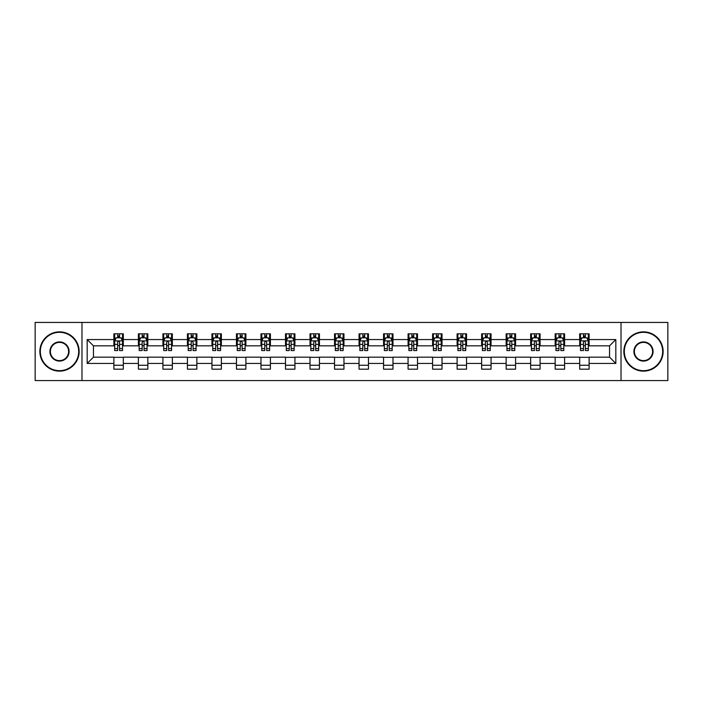 <?xml version="1.0" encoding="UTF-8"?>
<svg xmlns="http://www.w3.org/2000/svg" width="703" height="703" viewBox="0 0 703 703"><rect width="100%" height="100%" fill="white"/><g stroke="black" fill="none" stroke-linecap="round" stroke-linejoin="round"><path stroke-width="1.05" d="M621.021 380.569L667.85 380.569L667.85 322.431L621.021 322.431L621.021 380.569L81.979 380.569L81.979 322.431L35.15 322.431L35.15 380.569L81.979 380.569M621.021 322.431L81.979 322.431M589.114 339.558L589.114 333.82L579.685 333.82L579.685 339.558L564.597 339.558L564.597 333.82L555.168 333.82L555.168 339.558L540.089 339.558L540.089 333.82L530.651 333.82L530.651 339.558L515.571 339.558L515.571 333.82L506.142 333.82L506.142 339.558L491.054 339.558L491.054 333.82L481.625 333.82L481.625 339.558L466.537 339.558L466.537 333.82L457.108 333.82L457.108 339.558L442.02 339.558L442.02 333.82L432.591 333.82L432.591 339.558L417.503 339.558L417.503 333.82L408.074 333.82L408.074 339.558L392.986 339.558L392.986 333.82L383.557 333.82L383.557 339.558L368.469 339.558L368.469 333.82L359.04 333.82L359.04 339.558L343.96 339.558L343.96 333.82L334.531 333.82L334.531 339.558L319.443 339.558L319.443 333.82L310.014 333.82L310.014 339.558L294.926 339.558L294.926 333.82L285.497 333.82L285.497 339.558L270.409 339.558L270.409 333.82L260.98 333.82L260.98 339.558L245.892 339.558L245.892 333.82L236.463 333.82L236.463 339.558L221.375 339.558L221.375 333.82L211.946 333.82L211.946 339.558L196.858 339.558L196.858 333.82L187.429 333.82L187.429 339.558L172.349 339.558L172.349 333.82L162.911 333.82L162.911 339.558L147.832 339.558L147.832 333.82L138.403 333.82L138.403 339.558L123.315 339.558L123.315 333.82L113.886 333.82L113.886 339.558L87.172 339.558L87.172 363.442L93.455 357.159L113.886 357.159L113.886 369.18L123.315 369.18L123.315 357.159L138.403 357.159L138.403 369.18L147.832 369.18L147.832 357.159L162.911 357.159L162.911 369.18L172.349 369.18L172.349 357.159L187.429 357.159L187.429 369.18L196.858 369.18L196.858 357.159L211.946 357.159L211.946 369.18L221.375 369.18L221.375 357.159L236.463 357.159L236.463 369.18L245.892 369.18L245.892 357.159L260.98 357.159L260.98 369.18L270.409 369.18L270.409 357.159L285.497 357.159L285.497 369.18L294.926 369.18L294.926 357.159L310.014 357.159L310.014 369.18L319.443 369.18L319.443 357.159L334.531 357.159L334.531 369.18L343.96 369.18L343.96 357.159L359.04 357.159L359.04 369.18L368.469 369.18L368.469 357.159L383.557 357.159L383.557 369.18L392.986 369.18L392.986 357.159L408.074 357.159L408.074 369.18L417.503 369.18L417.503 357.159L432.591 357.159L432.591 369.18L442.02 369.18L442.02 357.159L457.108 357.159L457.108 369.18L466.537 369.18L466.537 357.159L481.625 357.159L481.625 369.18L491.054 369.18L491.054 357.159L506.142 357.159L506.142 369.18L515.571 369.18L515.571 357.159L530.651 357.159L530.651 369.18L540.089 369.18L540.089 357.159L555.168 357.159L555.168 369.18L564.597 369.18L564.597 357.159L579.685 357.159L579.685 369.18L589.114 369.18L589.114 357.159L609.545 357.159L609.545 345.841L589.114 345.841L589.114 339.558L615.828 339.558L615.828 363.442L589.114 363.442M579.685 363.442L564.597 363.442M555.168 363.442L540.089 363.442M530.651 363.442L515.571 363.442M506.142 363.442L491.054 363.442M481.625 363.442L466.537 363.442M457.108 363.442L442.02 363.442M432.591 363.442L417.503 363.442M408.074 363.442L392.986 363.442M383.557 363.442L368.469 363.442M359.04 363.442L343.96 363.442M334.531 363.442L319.443 363.442M310.014 363.442L294.926 363.442M285.497 363.442L270.409 363.442M260.98 363.442L245.892 363.442M236.463 363.442L221.375 363.442M211.946 363.442L196.858 363.442M187.429 363.442L172.349 363.442M162.911 363.442L147.832 363.442M138.403 363.442L123.315 363.442M113.886 363.442L87.172 363.442M579.685 339.558L579.685 345.841L564.597 345.841L564.597 339.558M555.168 339.558L555.168 345.841L540.089 345.841L540.089 339.558M530.651 339.558L530.651 345.841L515.571 345.841L515.571 339.558M506.142 339.558L506.142 345.841L491.054 345.841L491.054 339.558M481.625 339.558L481.625 345.841L466.537 345.841L466.537 339.558M457.108 339.558L457.108 345.841L442.02 345.841L442.02 339.558M432.591 339.558L432.591 345.841L417.503 345.841L417.503 339.558M408.074 339.558L408.074 345.841L392.986 345.841L392.986 339.558M383.557 339.558L383.557 345.841L368.469 345.841L368.469 339.558M359.04 339.558L359.04 345.841L343.96 345.841L343.96 339.558M334.531 339.558L334.531 345.841L319.443 345.841L319.443 339.558M310.014 339.558L310.014 345.841L294.926 345.841L294.926 339.558M285.497 339.558L285.497 345.841L270.409 345.841L270.409 339.558M260.98 339.558L260.98 345.841L245.892 345.841L245.892 339.558M236.463 339.558L236.463 345.841L221.375 345.841L221.375 339.558M211.946 339.558L211.946 345.841L196.858 345.841L196.858 339.558M187.429 339.558L187.429 345.841L172.349 345.841L172.349 339.558M162.911 339.558L162.911 345.841L147.832 345.841L147.832 339.558M138.403 339.558L138.403 345.841L123.315 345.841L123.315 339.558M113.886 339.558L113.886 345.841L93.455 345.841L87.172 339.558M93.455 345.841L93.455 357.159M615.828 363.442L609.545 357.159M609.545 345.841L615.828 339.558M113.886 337.748L114.668 337.748M117.656 337.748L119.545 337.748M122.524 337.748L123.315 337.748M113.886 345.683L114.668 345.683M117.656 345.683L119.545 345.683M122.524 345.683L123.315 345.683M113.886 357.317L123.315 357.317M113.886 365.252L123.315 365.252M138.403 357.317L147.832 357.317M138.403 365.252L147.832 365.252M138.403 337.748L139.185 337.748M142.173 337.748L144.053 337.748M147.041 337.748L147.832 337.748M138.403 345.683L139.185 345.683M142.173 345.683L144.053 345.683M147.041 345.683L147.832 345.683M162.911 357.317L172.349 357.317M162.911 365.252L172.349 365.252M162.911 337.748L163.702 337.748M166.69 337.748L168.571 337.748M171.558 337.748L172.349 337.748M162.911 345.683L163.702 345.683M166.69 345.683L168.571 345.683M171.558 345.683L172.349 345.683M187.429 357.317L196.858 357.317M187.429 365.252L196.858 365.252M187.429 337.748L188.219 337.748M191.207 337.748L193.088 337.748M196.075 337.748L196.858 337.748M187.429 345.683L188.219 345.683M191.207 345.683L193.088 345.683M196.075 345.683L196.858 345.683M211.946 357.317L221.375 357.317M211.946 365.252L221.375 365.252M211.946 337.748L212.737 337.748M215.716 337.748L217.605 337.748M220.593 337.748L221.375 337.748M211.946 345.683L212.737 345.683M215.716 345.683L217.605 345.683M220.593 345.683L221.375 345.683M236.463 357.317L245.892 357.317M236.463 365.252L245.892 365.252M236.463 337.748L237.254 337.748M240.233 337.748L242.122 337.748M245.11 337.748L245.892 337.748M236.463 345.683L237.254 345.683M240.233 345.683L242.122 345.683M245.11 345.683L245.892 345.683M260.98 357.317L270.409 357.317M260.98 365.252L270.409 365.252M260.98 337.748L261.762 337.748M264.75 337.748L266.639 337.748M269.627 337.748L270.409 337.748M260.98 345.683L261.762 345.683M264.75 345.683L266.639 345.683M269.627 345.683L270.409 345.683M285.497 357.317L294.926 357.317M285.497 365.252L294.926 365.252M285.497 337.748L286.279 337.748M289.267 337.748L291.156 337.748M294.135 337.748L294.926 337.748M285.497 345.683L286.279 345.683M289.267 345.683L291.156 345.683M294.135 345.683L294.926 345.683M310.014 357.317L319.443 357.317M310.014 365.252L319.443 365.252M310.014 337.748L310.796 337.748M313.784 337.748L315.673 337.748M318.652 337.748L319.443 337.748M310.014 345.683L310.796 345.683M313.784 345.683L315.673 345.683M318.652 345.683L319.443 345.683M334.531 357.317L343.96 357.317M334.531 365.252L343.96 365.252M334.531 337.748L335.313 337.748M338.301 337.748L340.182 337.748M343.169 337.748L343.96 337.748M334.531 345.683L335.313 345.683M338.301 345.683L340.182 345.683M343.169 345.683L343.96 345.683M359.04 357.317L368.469 357.317M359.04 365.252L368.469 365.252M359.04 337.748L359.831 337.748M362.818 337.748L364.699 337.748M367.687 337.748L368.469 337.748M359.04 345.683L359.831 345.683M362.818 345.683L364.699 345.683M367.687 345.683L368.469 345.683M383.557 357.317L392.986 357.317M383.557 365.252L392.986 365.252M383.557 337.748L384.348 337.748M387.327 337.748L389.216 337.748M392.204 337.748L392.986 337.748M383.557 345.683L384.348 345.683M387.327 345.683L389.216 345.683M392.204 345.683L392.986 345.683M408.074 357.317L417.503 357.317M408.074 365.252L417.503 365.252M408.074 337.748L408.865 337.748M411.844 337.748L413.733 337.748M416.721 337.748L417.503 337.748M408.074 345.683L408.865 345.683M411.844 345.683L413.733 345.683M416.721 345.683L417.503 345.683M432.591 357.317L442.02 357.317M432.591 365.252L442.02 365.252M432.591 337.748L433.373 337.748M436.361 337.748L438.25 337.748M441.238 337.748L442.02 337.748M432.591 345.683L433.373 345.683M436.361 345.683L438.25 345.683M441.238 345.683L442.02 345.683M457.108 357.317L466.537 357.317M457.108 365.252L466.537 365.252M457.108 337.748L457.89 337.748M460.878 337.748L462.767 337.748M465.746 337.748L466.537 337.748M457.108 345.683L457.89 345.683M460.878 345.683L462.767 345.683M465.746 345.683L466.537 345.683M481.625 357.317L491.054 357.317M481.625 365.252L491.054 365.252M481.625 337.748L482.407 337.748M485.395 337.748L487.284 337.748M490.263 337.748L491.054 337.748M481.625 345.683L482.407 345.683M485.395 345.683L487.284 345.683M490.263 345.683L491.054 345.683M506.142 357.317L515.571 357.317M506.142 365.252L515.571 365.252M506.142 337.748L506.925 337.748M509.912 337.748L511.793 337.748M514.781 337.748L515.571 337.748M506.142 345.683L506.925 345.683M509.912 345.683L511.793 345.683M514.781 345.683L515.571 345.683M530.651 357.317L540.089 357.317M530.651 365.252L540.089 365.252M530.651 337.748L531.442 337.748M534.429 337.748L536.31 337.748M539.298 337.748L540.089 337.748M530.651 345.683L531.442 345.683M534.429 345.683L536.31 345.683M539.298 345.683L540.089 345.683M555.168 357.317L564.597 357.317M555.168 365.252L564.597 365.252M555.168 337.748L555.959 337.748M558.947 337.748L560.827 337.748M563.815 337.748L564.597 337.748M555.168 345.683L555.959 345.683M558.947 345.683L560.827 345.683M563.815 345.683L564.597 345.683M579.685 357.317L589.114 357.317M579.685 365.252L589.114 365.252M579.685 337.748L580.476 337.748M583.455 337.748L585.344 337.748M588.332 337.748L589.114 337.748M579.685 345.683L580.476 345.683M583.455 345.683L585.344 345.683M588.332 345.683L589.114 345.683M119.545 335.867L117.656 335.867M122.524 348.583L119.545 348.583L119.545 350.56L122.524 350.56L122.524 340.973L120.96 337.827L116.241 337.827L114.668 340.973L114.668 350.56L117.656 350.56L117.656 348.583L114.668 348.583M114.668 340.973L114.668 333.82M122.524 340.973L122.524 333.82M117.656 337.827L117.656 333.82M119.545 333.82L119.545 337.827M119.545 348.583L119.545 342.15C118.912 340.937 118.289 340.937 117.656 342.15L117.656 348.583M59.509 332.326A19.174 19.174 0 0 0 40.335 351.5A19.174 19.174 0 0 0 59.509 370.674A19.174 19.174 0 0 0 78.683 351.5A19.174 19.174 0 0 0 59.509 332.326M59.509 371.14A19.64 19.64 0 0 1 39.869 351.5A19.64 19.64 0 0 1 59.509 331.86A19.64 19.64 0 0 1 79.149 351.5A19.64 19.64 0 0 1 59.509 371.14M59.509 341.913A9.587 9.587 0 0 1 69.096 351.5A9.587 9.587 0 0 1 59.509 361.087A9.587 9.587 0 0 1 49.922 351.5A9.587 9.587 0 0 1 59.509 341.913M59.509 360.613A9.113 9.113 0 0 0 68.622 351.5A9.113 9.113 0 0 0 59.509 342.387A9.113 9.113 0 0 0 50.396 351.5A9.113 9.113 0 0 0 59.509 360.613M643.491 332.326A19.174 19.174 0 0 0 624.317 351.5A19.174 19.174 0 0 0 643.491 370.674A19.174 19.174 0 0 0 662.665 351.5A19.174 19.174 0 0 0 643.491 332.326M643.491 371.14A19.64 19.64 0 0 1 623.851 351.5A19.64 19.64 0 0 1 643.491 331.86A19.64 19.64 0 0 1 663.131 351.5A19.64 19.64 0 0 1 643.491 371.14M643.491 341.913A9.587 9.587 0 0 1 653.078 351.5A9.587 9.587 0 0 1 643.491 361.087A9.587 9.587 0 0 1 633.904 351.5A9.587 9.587 0 0 1 643.491 341.913M643.491 360.613A9.113 9.113 0 0 0 652.604 351.5A9.113 9.113 0 0 0 643.491 342.387A9.113 9.113 0 0 0 634.378 351.5A9.113 9.113 0 0 0 643.491 360.613M144.053 335.867L142.173 335.867M147.041 348.583L144.053 348.583L144.053 350.56L147.041 350.56L147.041 340.973L145.468 337.827L140.758 337.827L139.185 340.973L139.185 350.56L142.173 350.56L142.173 348.583L139.185 348.583M139.185 340.973L139.185 333.82M147.041 340.973L147.041 333.82M142.173 337.827L142.173 333.82M144.053 333.82L144.053 337.827M144.053 348.583L144.053 342.15C143.43 340.937 142.797 340.937 142.173 342.15L142.173 348.583M168.571 335.867L166.69 335.867M171.558 348.583L168.571 348.583L168.571 350.56L171.558 350.56L171.558 340.973L169.985 337.827L165.275 337.827L163.702 340.973L163.702 350.56L166.69 350.56L166.69 348.583L163.702 348.583M163.702 340.973L163.702 333.82M171.558 340.973L171.558 333.82M166.69 337.827L166.69 333.82M168.571 333.82L168.571 337.827M168.571 348.583L168.571 342.15C167.947 340.937 167.314 340.937 166.69 342.15L166.69 348.583M193.088 335.867L191.207 335.867M196.075 348.583L193.088 348.583L193.088 350.56L196.075 350.56L196.075 340.973L194.503 337.827L189.792 337.827L188.219 340.973L188.219 350.56L191.207 350.56L191.207 348.583L188.219 348.583M188.219 340.973L188.219 333.82M196.075 340.973L196.075 333.82M191.207 337.827L191.207 333.82M193.088 333.82L193.088 337.827M193.088 348.583L193.088 342.15C192.464 340.937 191.831 340.937 191.207 342.15L191.207 348.583M217.605 335.867L215.716 335.867M220.593 348.583L217.605 348.583L217.605 350.56L220.593 350.56L220.593 340.973L219.02 337.827L214.301 337.827L212.737 340.973L212.737 350.56L215.716 350.56L215.716 348.583L212.737 348.583M212.737 340.973L212.737 333.82M220.593 340.973L220.593 333.82M215.716 337.827L215.716 333.82M217.605 333.82L217.605 337.827M217.605 348.583L217.605 342.15C216.981 340.937 216.348 340.937 215.716 342.15L215.716 348.583M242.122 335.867L240.233 335.867M245.11 348.583L242.122 348.583L242.122 350.56L245.11 350.56L245.11 340.973L243.537 337.827L238.818 337.827L237.254 340.973L237.254 350.56L240.233 350.56L240.233 348.583L237.254 348.583M237.254 340.973L237.254 333.82M245.11 340.973L245.11 333.82M240.233 337.827L240.233 333.82M242.122 333.82L242.122 337.827M242.122 348.583L242.122 342.15C241.489 340.937 240.865 340.937 240.233 342.15L240.233 348.583M266.639 335.867L264.75 335.867M269.627 348.583L266.639 348.583L266.639 350.56L269.627 350.56L269.627 340.973L268.054 337.827L263.335 337.827L261.762 340.973L261.762 350.56L264.75 350.56L264.75 348.583L261.762 348.583M261.762 340.973L261.762 333.82M269.627 340.973L269.627 333.82M264.75 337.827L264.75 333.82M266.639 333.82L266.639 337.827M266.639 348.583L266.639 342.15C266.006 340.937 265.382 340.937 264.75 342.15L264.75 348.583M291.156 335.867L289.267 335.867M294.135 348.583L291.156 348.583L291.156 350.56L294.135 350.56L294.135 340.973L292.571 337.827L287.852 337.827L286.279 340.973L286.279 350.56L289.267 350.56L289.267 348.583L286.279 348.583M286.279 340.973L286.279 333.82M294.135 340.973L294.135 333.82M289.267 337.827L289.267 333.82M291.156 333.82L291.156 337.827M291.156 348.583L291.156 342.15C290.524 340.937 289.9 340.937 289.267 342.15L289.267 348.583M315.673 335.867L313.784 335.867M318.652 348.583L315.673 348.583L315.673 350.56L318.652 350.56L318.652 340.973L317.079 337.827L312.369 337.827L310.796 340.973L310.796 350.56L313.784 350.56L313.784 348.583L310.796 348.583M310.796 340.973L310.796 333.82M318.652 340.973L318.652 333.82M313.784 337.827L313.784 333.82M315.673 333.82L315.673 337.827M315.673 348.583L315.673 342.15C315.041 340.937 314.417 340.937 313.784 342.15L313.784 348.583M340.182 335.867L338.301 335.867M343.169 348.583L340.182 348.583L340.182 350.56L343.169 350.56L343.169 340.973L341.596 337.827L336.886 337.827L335.313 340.973L335.313 350.56L338.301 350.56L338.301 348.583L335.313 348.583M335.313 340.973L335.313 333.82M343.169 340.973L343.169 333.82M338.301 337.827L338.301 333.82M340.182 333.82L340.182 337.827M340.182 348.583L340.182 342.15C339.558 340.937 338.925 340.937 338.301 342.15L338.301 348.583M364.699 335.867L362.818 335.867M367.687 348.583L364.699 348.583L364.699 350.56L367.687 350.56L367.687 340.973L366.114 337.827L361.404 337.827L359.831 340.973L359.831 350.56L362.818 350.56L362.818 348.583L359.831 348.583M359.831 340.973L359.831 333.82M367.687 340.973L367.687 333.82M362.818 337.827L362.818 333.82M364.699 333.82L364.699 337.827M364.699 348.583L364.699 342.15C364.075 340.937 363.442 340.937 362.818 342.15L362.818 348.583M389.216 335.867L387.327 335.867M392.204 348.583L389.216 348.583L389.216 350.56L392.204 350.56L392.204 340.973L390.631 337.827L385.921 337.827L384.348 340.973L384.348 350.56L387.327 350.56L387.327 348.583L384.348 348.583M384.348 340.973L384.348 333.82M392.204 340.973L392.204 333.82M387.327 337.827L387.327 333.82M389.216 333.82L389.216 337.827M389.216 348.583L389.216 342.15C388.592 340.937 387.959 340.937 387.327 342.15L387.327 348.583M413.733 335.867L411.844 335.867M416.721 348.583L413.733 348.583L413.733 350.56L416.721 350.56L416.721 340.973L415.148 337.827L410.429 337.827L408.865 340.973L408.865 350.56L411.844 350.56L411.844 348.583L408.865 348.583M408.865 340.973L408.865 333.82M416.721 340.973L416.721 333.82M411.844 337.827L411.844 333.82M413.733 333.82L413.733 337.827M413.733 348.583L413.733 342.15C413.109 340.937 412.476 340.937 411.844 342.15L411.844 348.583M438.25 335.867L436.361 335.867M441.238 348.583L438.25 348.583L438.25 350.56L441.238 350.56L441.238 340.973L439.665 337.827L434.946 337.827L433.373 340.973L433.373 350.56L436.361 350.56L436.361 348.583L433.373 348.583M433.373 340.973L433.373 333.82M441.238 340.973L441.238 333.82M436.361 337.827L436.361 333.82M438.25 333.82L438.25 337.827M438.25 348.583L438.25 342.15C437.618 340.937 436.994 340.937 436.361 342.15L436.361 348.583M462.767 335.867L460.878 335.867M465.746 348.583L462.767 348.583L462.767 350.56L465.746 350.56L465.746 340.973L464.182 337.827L459.463 337.827L457.89 340.973L457.89 350.56L460.878 350.56L460.878 348.583L457.89 348.583M457.89 340.973L457.89 333.82M465.746 340.973L465.746 333.82M460.878 337.827L460.878 333.82M462.767 333.82L462.767 337.827M462.767 348.583L462.767 342.15C462.135 340.937 461.511 340.937 460.878 342.15L460.878 348.583M487.284 335.867L485.395 335.867M490.263 348.583L487.284 348.583L487.284 350.56L490.263 350.56L490.263 340.973L488.699 337.827L483.98 337.827L482.407 340.973L482.407 350.56L485.395 350.56L485.395 348.583L482.407 348.583M482.407 340.973L482.407 333.82M490.263 340.973L490.263 333.82M485.395 337.827L485.395 333.82M487.284 333.82L487.284 337.827M487.284 348.583L487.284 342.15C486.652 340.937 486.028 340.937 485.395 342.15L485.395 348.583M511.793 335.867L509.912 335.867M514.781 348.583L511.793 348.583L511.793 350.56L514.781 350.56L514.781 340.973L513.208 337.827L508.497 337.827L506.925 340.973L506.925 350.56L509.912 350.56L509.912 348.583L506.925 348.583M506.925 340.973L506.925 333.82M514.781 340.973L514.781 333.82M509.912 337.827L509.912 333.82M511.793 333.82L511.793 337.827M511.793 348.583L511.793 342.15C511.169 340.937 510.536 340.937 509.912 342.15L509.912 348.583M536.31 335.867L534.429 335.867M539.298 348.583L536.31 348.583L536.31 350.56L539.298 350.56L539.298 340.973L537.725 337.827L533.015 337.827L531.442 340.973L531.442 350.56L534.429 350.56L534.429 348.583L531.442 348.583M531.442 340.973L531.442 333.82M539.298 340.973L539.298 333.82M534.429 337.827L534.429 333.82M536.31 333.82L536.31 337.827M536.31 348.583L536.31 342.15C535.686 340.937 535.053 340.937 534.429 342.15L534.429 348.583M560.827 335.867L558.947 335.867M563.815 348.583L560.827 348.583L560.827 350.56L563.815 350.56L563.815 340.973L562.242 337.827L557.532 337.827L555.959 340.973L555.959 350.56L558.947 350.56L558.947 348.583L555.959 348.583M555.959 340.973L555.959 333.82M563.815 340.973L563.815 333.82M558.947 337.827L558.947 333.82M560.827 333.82L560.827 337.827M560.827 348.583L560.827 342.15C560.203 340.937 559.57 340.937 558.947 342.15L558.947 348.583M585.344 335.867L583.455 335.867M588.332 348.583L585.344 348.583L585.344 350.56L588.332 350.56L588.332 340.973L586.759 337.827L582.04 337.827L580.476 340.973L580.476 350.56L583.455 350.56L583.455 348.583L580.476 348.583M580.476 340.973L580.476 333.82M588.332 340.973L588.332 333.82M583.455 337.827L583.455 333.82M585.344 333.82L585.344 337.827M585.344 348.583L585.344 342.15C584.72 340.937 584.088 340.937 583.455 342.15L583.455 348.583M122.489 340.893L114.712 340.893M114.668 338.02L116.144 338.02M121.048 338.02L122.524 338.02M117.656 344.373L114.668 344.373M122.524 344.373L119.545 344.373M119.545 336.86L117.656 336.86M147.006 340.893L139.229 340.893M139.185 338.02L140.662 338.02M145.565 338.02L147.041 338.02M142.173 344.373L139.185 344.373M147.041 344.373L144.053 344.373M144.053 336.86L142.173 336.86M171.523 340.893L163.737 340.893M163.702 338.02L165.179 338.02M170.082 338.02L171.558 338.02M166.69 344.373L163.702 344.373M171.558 344.373L168.571 344.373M168.571 336.86L166.69 336.86M196.032 340.893L188.255 340.893M188.219 338.02L189.696 338.02M194.599 338.02L196.075 338.02M191.207 344.373L188.219 344.373M196.075 344.373L193.088 344.373M193.088 336.86L191.207 336.86M220.549 340.893L212.772 340.893M212.737 338.02L214.213 338.02M219.116 338.02L220.593 338.02M215.716 344.373L212.737 344.373M220.593 344.373L217.605 344.373M217.605 336.86L215.716 336.86M245.066 340.893L237.289 340.893M237.254 338.02L238.73 338.02M243.633 338.02L245.11 338.02M240.233 344.373L237.254 344.373M245.11 344.373L242.122 344.373M242.122 336.86L240.233 336.86M269.583 340.893L261.806 340.893M261.762 338.02L263.238 338.02M268.142 338.02L269.627 338.02M264.75 344.373L261.762 344.373M269.627 344.373L266.639 344.373M266.639 336.86L264.75 336.86M294.1 340.893L286.323 340.893M286.279 338.02L287.755 338.02M292.659 338.02L294.135 338.02M289.267 344.373L286.279 344.373M294.135 344.373L291.156 344.373M291.156 336.86L289.267 336.86M318.617 340.893L310.84 340.893M310.796 338.02L312.273 338.02M317.176 338.02L318.652 338.02M313.784 344.373L310.796 344.373M318.652 344.373L315.673 344.373M315.673 336.86L313.784 336.86M343.134 340.893L335.349 340.893M335.313 338.02L336.79 338.02M341.693 338.02L343.169 338.02M338.301 344.373L335.313 344.373M343.169 344.373L340.182 344.373M340.182 336.86L338.301 336.86M367.651 340.893L359.866 340.893M359.831 338.02L361.307 338.02M366.21 338.02L367.687 338.02M362.818 344.373L359.831 344.373M367.687 344.373L364.699 344.373M364.699 336.86L362.818 336.86M392.16 340.893L384.383 340.893M384.348 338.02L385.824 338.02M390.727 338.02L392.204 338.02M387.327 344.373L384.348 344.373M392.204 344.373L389.216 344.373M389.216 336.86L387.327 336.86M416.677 340.893L408.9 340.893M408.865 338.02L410.341 338.02M415.245 338.02L416.721 338.02M411.844 344.373L408.865 344.373M416.721 344.373L413.733 344.373M413.733 336.86L411.844 336.86M441.194 340.893L433.417 340.893M433.373 338.02L434.858 338.02M439.762 338.02L441.238 338.02M436.361 344.373L433.373 344.373M441.238 344.373L438.25 344.373M438.25 336.86L436.361 336.86M465.711 340.893L457.934 340.893M457.89 338.02L459.367 338.02M464.27 338.02L465.746 338.02M460.878 344.373L457.89 344.373M465.746 344.373L462.767 344.373M462.767 336.86L460.878 336.86M490.228 340.893L482.451 340.893M482.407 338.02L483.884 338.02M488.787 338.02L490.263 338.02M485.395 344.373L482.407 344.373M490.263 344.373L487.284 344.373M487.284 336.86L485.395 336.86M514.745 340.893L506.968 340.893M506.925 338.02L508.401 338.02M513.304 338.02L514.781 338.02M509.912 344.373L506.925 344.373M514.781 344.373L511.793 344.373M511.793 336.86L509.912 336.86M539.263 340.893L531.477 340.893M531.442 338.02L532.918 338.02M537.821 338.02L539.298 338.02M534.429 344.373L531.442 344.373M539.298 344.373L536.31 344.373M536.31 336.86L534.429 336.86M563.771 340.893L555.994 340.893M555.959 338.02L557.435 338.02M562.338 338.02L563.815 338.02M558.947 344.373L555.959 344.373M563.815 344.373L560.827 344.373M560.827 336.86L558.947 336.86M588.288 340.893L580.511 340.893M580.476 338.02L581.952 338.02M586.856 338.02L588.332 338.02M583.455 344.373L580.476 344.373M588.332 344.373L585.344 344.373M585.344 336.86L583.455 336.86"/></g></svg>

